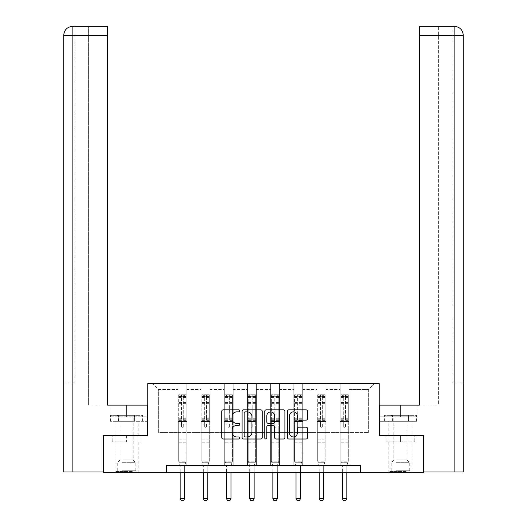 <?xml version="1.0" encoding="UTF-8"?>
<svg xmlns="http://www.w3.org/2000/svg" width="527" height="527" viewBox="0 0 527 527"><rect width="100%" height="100%" fill="white"/><g stroke="black" fill="none" stroke-linecap="round" stroke-linejoin="round"><path stroke-width="0.4" stroke-dasharray="2.63 1.98" d="M239.732 410.862A1.021 1.021 0 0 0 238.718 409.841L223.224 409.841A1.456 1.456 0 0 0 221.768 411.304L221.768 437.542A1.456 1.456 0 0 0 223.224 439.004L238.718 439.004A1.021 1.021 0 0 0 239.732 437.983A1.021 1.021 0 0 0 238.718 436.962L236.709 436.962A4.664 4.664 0 0 1 232.045 432.298L232.045 430.111A4.664 4.664 0 0 1 236.709 425.441L238.718 425.441A1.021 1.021 0 0 0 239.732 424.419A1.021 1.021 0 0 0 238.718 423.398L236.709 423.398A4.664 4.664 0 0 1 232.045 418.734L232.045 416.547A4.664 4.664 0 0 1 236.709 411.883L238.718 411.883A1.021 1.021 0 0 0 239.732 410.862M400.448 441.804L386.113 441.804L414.782 441.804L400.448 441.804L400.448 435.565L414.782 435.565L386.113 435.565L412.035 435.565L388.86 435.565L400.448 435.565L400.448 441.804M400.448 472.693L388.86 472.693L400.448 472.693M126.552 441.804L112.218 441.804L126.552 441.804L126.552 435.565L140.887 435.565L112.218 435.565L138.14 435.565L126.552 435.565L126.552 441.804M126.552 472.693L114.965 472.693L126.552 472.693M360.343 472.693L360.343 465.269L360.343 472.693L423.471 472.693L423.471 435.565L379.209 435.565L379.209 383.577L147.791 383.577L147.791 435.565L103.529 435.565L103.529 472.693L166.657 472.693L166.657 465.269L360.343 465.269L166.657 465.269L360.343 465.269L360.343 472.693L166.657 472.693L166.657 465.269L166.657 472.693M340.146 383.577L374.308 383.577L349.058 383.577L349.058 432.595L368.366 432.595L349.058 432.595L349.058 389.519L368.366 389.519L349.058 389.519L349.058 383.577L349.058 465.269L340.146 465.269L349.058 465.269L340.146 465.269L349.058 465.269L349.058 383.577L325.884 383.577L340.146 383.577L340.146 432.595L325.884 432.595L340.146 432.595L340.146 389.519L325.884 389.519L325.884 432.595L325.884 389.519L340.146 389.519L340.146 383.577L340.146 465.269L340.146 421.448L340.146 432.595L349.058 432.595L340.146 432.595L340.146 421.448L349.058 421.448L340.146 421.448L340.146 465.269L340.146 383.577M316.971 383.577L325.884 383.577L325.884 465.269L316.971 465.269L325.884 465.269L316.971 465.269L325.884 465.269L325.884 383.577L302.715 383.577L316.971 383.577L316.971 432.595L302.715 432.595L316.971 432.595L316.971 389.519L302.715 389.519L302.715 432.595L302.715 389.519L316.971 389.519L316.971 383.577L316.971 465.269L316.971 421.448L316.971 432.595L325.884 432.595L316.971 432.595L316.971 421.448L325.884 421.448L316.971 421.448L316.971 465.269L316.971 383.577M293.802 383.577L302.715 383.577L302.715 465.269L293.802 465.269L302.715 465.269L293.802 465.269L302.715 465.269L302.715 383.577L279.541 383.577L293.802 383.577L293.802 432.595L279.541 432.595L293.802 432.595L293.802 389.519L279.541 389.519L279.541 432.595L279.541 389.519L293.802 389.519L293.802 383.577L293.802 465.269L293.802 421.448L293.802 432.595L302.715 432.595L293.802 432.595L293.802 421.448L302.715 421.448L293.802 421.448L293.802 465.269L293.802 383.577M270.628 383.577L279.541 383.577L279.541 465.269L270.628 465.269L279.541 465.269L270.628 465.269L279.541 465.269L279.541 383.577L256.372 383.577L270.628 383.577L270.628 432.595L256.372 432.595L270.628 432.595L270.628 389.519L256.372 389.519L256.372 432.595L256.372 389.519L270.628 389.519L270.628 383.577L270.628 465.269L270.628 421.448L270.628 432.595L279.541 432.595L270.628 432.595L270.628 421.448L279.541 421.448L270.628 421.448L270.628 465.269L270.628 383.577M247.459 383.577L256.372 383.577L256.372 465.269L247.459 465.269L256.372 465.269L247.459 465.269L256.372 465.269L256.372 383.577L233.197 383.577L247.459 383.577L247.459 432.595L233.197 432.595L247.459 432.595L247.459 389.519L233.197 389.519L233.197 432.595L233.197 389.519L247.459 389.519L247.459 383.577L247.459 465.269L247.459 421.448L247.459 432.595L256.372 432.595L247.459 432.595L247.459 421.448L256.372 421.448L247.459 421.448L247.459 465.269L247.459 383.577M224.285 383.577L233.197 383.577L233.197 465.269L224.285 465.269L233.197 465.269L224.285 465.269L233.197 465.269L233.197 383.577L210.029 383.577L224.285 383.577L224.285 432.595L210.029 432.595L224.285 432.595L224.285 389.519L210.029 389.519L210.029 432.595L210.029 389.519L224.285 389.519L224.285 383.577L224.285 465.269L224.285 421.448L224.285 432.595L233.197 432.595L224.285 432.595L224.285 421.448L233.197 421.448L224.285 421.448L224.285 465.269L224.285 383.577M201.116 383.577L210.029 383.577L210.029 465.269L201.116 465.269L210.029 465.269L201.116 465.269L210.029 465.269L210.029 383.577L186.854 383.577L201.116 383.577L201.116 432.595L186.854 432.595L201.116 432.595L201.116 389.519L186.854 389.519L186.854 432.595L186.854 389.519L201.116 389.519L201.116 383.577L201.116 465.269L201.116 421.448L201.116 432.595L210.029 432.595L201.116 432.595L201.116 421.448L210.029 421.448L201.116 421.448L201.116 465.269L201.116 383.577M177.942 383.577L186.854 383.577L186.854 465.269L177.942 465.269L186.854 465.269L177.942 465.269L186.854 465.269L186.854 383.577L152.692 383.577L177.942 383.577L177.942 432.595L158.634 432.595L158.634 389.519L177.942 389.519L158.634 389.519L152.692 383.577L158.634 389.519L158.634 432.595L177.942 432.595L177.942 383.577L177.942 465.269L177.942 383.577M368.366 432.595L368.366 389.519L374.308 383.577L368.366 389.519L368.366 432.595M177.942 432.595L186.854 432.595L186.854 421.448L186.854 465.269L186.854 421.448L186.854 432.595L177.942 432.595L177.942 421.448L186.854 421.448L177.942 421.448L177.942 465.269L177.942 432.595M177.942 421.448L186.854 421.448L177.942 421.448M201.116 421.448L210.029 421.448L201.116 421.448M224.285 421.448L233.197 421.448L224.285 421.448M247.459 421.448L256.372 421.448L247.459 421.448M270.628 421.448L279.541 421.448L270.628 421.448M293.802 421.448L302.715 421.448L293.802 421.448M316.971 421.448L325.884 421.448L316.971 421.448M340.146 421.448L349.058 421.448L340.146 421.448M112.218 441.804L112.218 435.565L112.218 441.804M140.887 441.804L140.887 435.565L140.887 441.804M414.782 441.804L414.782 435.565L414.782 441.804M386.113 441.804L386.113 435.565L386.113 441.804M262.222 437.542L262.222 411.304A1.456 1.456 0 0 0 260.766 409.841L243.56 409.841A1.456 1.456 0 0 0 242.104 411.304L242.104 437.542A1.456 1.456 0 0 0 243.56 439.004L260.766 439.004A1.456 1.456 0 0 0 262.222 437.542M245.167 411.883A1.021 1.021 0 0 0 244.146 412.904L244.146 435.941A1.021 1.021 0 0 0 245.167 436.962L247.282 436.962A4.664 4.664 0 0 0 251.946 432.298L251.946 416.547A4.664 4.664 0 0 0 247.282 411.883L245.167 411.883M266.234 409.841L283.44 409.841A1.456 1.456 0 0 1 284.896 411.304L284.896 437.542A1.456 1.456 0 0 1 283.44 439.004L276.076 439.004A1.456 1.456 0 0 1 274.62 437.542L274.62 426.903A1.456 1.456 0 0 0 273.157 425.441L268.276 425.441A1.456 1.456 0 0 0 266.82 426.903L266.82 437.983A1.021 1.021 0 0 1 265.799 439.004A1.021 1.021 0 0 1 264.778 437.983L264.778 411.304A1.456 1.456 0 0 1 266.234 409.841M274.62 415.856A3.9 3.9 0 0 0 270.72 411.956A3.9 3.9 0 0 0 266.82 415.856L266.82 421.943A1.456 1.456 0 0 0 268.276 423.398L273.157 423.398A1.456 1.456 0 0 0 274.62 421.943L274.62 415.856M298.743 420.124L306.108 420.124A1.456 1.456 0 0 0 307.564 418.662L307.564 411.304A1.456 1.456 0 0 0 306.108 409.841L288.908 409.841A1.456 1.456 0 0 0 287.446 411.304L287.446 437.542A1.456 1.456 0 0 0 288.908 439.004L306.108 439.004A1.456 1.456 0 0 0 307.564 437.542L307.564 428.649A1.456 1.456 0 0 0 306.108 427.193L298.743 427.193A1.456 1.456 0 0 0 297.287 428.649L297.287 433.062A3.9 3.9 0 0 1 293.387 436.962A3.9 3.9 0 0 1 289.488 433.062L289.488 415.783A3.9 3.9 0 0 1 293.387 411.883A3.9 3.9 0 0 1 297.287 415.783L297.287 418.662A1.456 1.456 0 0 0 298.743 420.124M181.512 426.383A0.889 0.889 0 0 0 182.401 427.272A0.889 0.889 0 0 1 181.512 426.383L181.512 423.971L181.512 426.383M186.077 394.743L184.628 394.743L184.628 396.673L186.117 396.679L186.117 394.743L178.686 394.743L178.686 461.138L178.686 423.971L181.512 423.971L181.512 419.769L178.686 419.769M178.686 394.743L178.686 423.971L181.512 423.971L181.512 397.068L183.291 397.068L183.291 417.911L186.117 417.911L186.117 461.138L178.686 461.138L180.102 465.591A1.482 1.482 0 0 1 180.175 466.039L180.175 498.72L184.628 498.72L184.628 466.039A1.482 1.482 0 0 1 184.7 465.591L186.117 461.138L178.686 461.138L180.102 465.591A1.482 1.482 0 0 1 180.175 466.039L180.175 472.693M186.117 396.679L186.117 417.911M186.117 394.743L186.117 461.138L185.754 462.271L179.048 462.271L185.754 462.271L184.7 465.591A1.482 1.482 0 0 0 184.628 466.039L184.628 472.693M184.628 394.743L178.725 394.743M184.628 396.673L180.175 396.673L180.175 394.743M178.686 396.679L186.077 396.673M178.725 396.673L180.175 396.673M186.117 419.769L183.291 419.769L183.291 394.927L181.512 394.927L181.512 419.769M183.291 426.383A0.889 0.889 0 0 1 182.401 427.272A0.889 0.889 0 0 0 183.291 426.383L183.291 423.971L183.291 426.383M183.291 419.769L183.291 417.911M186.117 443.016L178.686 443.016M180.175 498.72L181.288 500.65L183.515 500.65L184.628 498.72M181.512 397.068L181.512 394.927M183.291 397.068L183.291 394.927M131.566 471.507L116.526 471.507L131.566 471.507M121.908 470.763L135.834 470.763L121.908 470.763M131.381 415.362L116.895 415.362L131.381 415.362M129.859 417.12L119.939 417.12L129.859 417.12M123.246 459.919L133.16 459.919L123.246 459.919M132.31 471.507L115.038 471.507L132.31 471.507M132.31 421.304L115.038 421.304L132.31 421.304M134.569 421.304L110.512 421.304L142.586 421.304L134.569 421.304L134.569 415.362L110.512 415.362L142.586 415.362L134.569 415.362L134.569 421.304M118.535 421.304L118.535 415.362L118.535 421.304M110.512 421.304L110.512 415.362M142.586 421.304L142.586 415.362M405.461 471.507L390.421 471.507L405.461 471.507M395.81 470.763L409.729 470.763L395.81 470.763M405.276 415.362L390.797 415.362L405.276 415.362M403.754 417.12L393.84 417.12L403.754 417.12M397.141 459.919L407.061 459.919L397.141 459.919M406.205 471.507L388.939 471.507L406.205 471.507M406.205 421.304L388.939 421.304L406.205 421.304M408.465 421.304L384.414 421.304L416.488 421.304L408.465 421.304L408.465 415.362L384.414 415.362L416.488 415.362L408.465 415.362L408.465 421.304M392.431 421.304L392.431 415.362L392.431 421.304M384.414 421.304L384.414 415.362M416.488 421.304L416.488 415.362M126.552 421.304L114.965 421.304L126.552 421.304M103.529 435.565L147.646 435.565L147.646 405.111L147.646 416.844L109.84 416.844L147.646 416.844L147.646 421.304L109.998 421.304L147.646 421.304L147.646 405.111L107.541 405.111L107.541 26.35L88.378 26.35L107.541 26.35L107.541 405.111L107.541 26.35M88.378 405.111L107.541 405.111L88.378 405.111L88.378 26.35L88.378 405.111M63.721 382.833L74.86 382.833L74.86 35.263L74.86 382.833L63.721 382.833L63.721 471.955L103.081 471.955L103.081 435.565L147.646 435.565M72.858 471.955L72.858 35.263L74.86 35.263L74.86 26.35L74.86 35.263L72.858 35.263L72.858 26.35L72.858 35.263L107.541 35.263M118.279 421.304L118.279 416.844L118.279 421.304M109.998 421.304L109.998 416.844M400.448 421.304L412.035 421.304L400.448 421.304M400.448 405.111L379.354 405.111L419.459 405.111L419.459 26.35L419.459 35.263L454.142 35.263L454.142 26.35L454.142 471.955L423.919 471.955L423.919 435.565L379.354 435.565L379.354 405.111L400.448 405.111L400.448 416.844L417.16 416.844L379.354 416.844L379.354 405.111L379.354 416.844L400.448 416.844L400.448 405.111M419.459 26.35L438.622 26.35L419.459 26.35L419.459 405.111L438.622 405.111L438.622 26.35L438.622 405.111L419.459 405.111L419.459 35.263M379.354 421.304L379.354 416.844L408.721 416.844L379.354 416.844L379.354 421.304L408.721 421.304L379.354 421.304M454.142 471.955L463.279 471.955M423.471 435.565L379.354 435.565M452.14 382.833L452.14 35.263L452.14 382.833L463.279 382.833L454.142 382.833L454.142 35.263L452.14 35.263L452.14 26.35L452.14 35.263L454.142 35.263L454.142 382.833L452.14 382.833M417.002 416.844L408.721 416.844L417.002 416.844L417.002 421.304L408.721 421.304L408.721 416.844L408.721 421.304L417.002 421.304M454.142 26.35L454.142 35.263L463.279 35.263C462.759 29.855 459.788 26.884 454.366 26.35M204.68 426.383A0.889 0.889 0 0 0 205.57 427.272A0.889 0.889 0 0 1 204.68 426.383L204.68 423.971L204.68 426.383M209.245 394.743L207.803 394.743L207.803 396.673L209.285 396.679L209.285 394.743L201.861 394.743L201.861 461.138L201.861 423.971L204.68 423.971L204.68 419.769L201.861 419.769M201.861 394.743L201.861 423.971L204.68 423.971L204.68 397.068L206.465 397.068L206.465 417.911L209.285 417.911L209.285 461.138L201.861 461.138L203.27 465.591A1.482 1.482 0 0 1 203.343 466.039L203.343 498.72L207.803 498.72L207.803 466.039A1.482 1.482 0 0 1 207.869 465.591L209.285 461.138L201.861 461.138L203.27 465.591A1.482 1.482 0 0 1 203.343 466.039L203.343 472.693M209.285 396.679L209.285 417.911M209.285 394.743L209.285 461.138L208.929 462.271L202.216 462.271L208.929 462.271L207.869 465.591A1.482 1.482 0 0 0 207.803 466.039L207.803 472.693M207.803 394.743L201.894 394.743M207.803 396.673L203.343 396.673L203.343 394.743M201.861 396.679L209.245 396.673M201.894 396.673L203.343 396.673M209.285 419.769L206.465 419.769L206.465 394.927L204.68 394.927L204.68 419.769M206.465 426.383A0.889 0.889 0 0 1 205.57 427.272A0.889 0.889 0 0 0 206.465 426.383L206.465 423.971L206.465 426.383M206.465 419.769L206.465 417.911M209.285 443.016L201.861 443.016M203.343 498.72L204.456 500.65L206.683 500.65L207.803 498.72M204.68 397.068L204.68 394.927M206.465 397.068L206.465 394.927M227.855 426.383A0.889 0.889 0 0 0 228.744 427.272A0.889 0.889 0 0 1 227.855 426.383L227.855 423.971L227.855 426.383M232.42 394.743L230.971 394.743L230.971 396.673L232.453 396.679L232.453 394.743L225.029 394.743L225.029 461.138L225.029 423.971L227.855 423.971L227.855 419.769L225.029 419.769M225.029 394.743L225.029 423.971L227.855 423.971L227.855 397.068L229.634 397.068L229.634 417.911L232.453 417.911L232.453 461.138L225.029 461.138L226.445 465.591A1.482 1.482 0 0 1 226.518 466.039L226.518 498.72L230.971 498.72L230.971 466.039A1.482 1.482 0 0 1 231.043 465.591L232.453 461.138L225.029 461.138L226.445 465.591A1.482 1.482 0 0 1 226.518 466.039L226.518 472.693M232.453 396.679L232.453 417.911M232.453 394.743L232.453 461.138L232.097 462.271L225.391 462.271L232.097 462.271L231.043 465.591A1.482 1.482 0 0 0 230.971 466.039L230.971 472.693M230.971 394.743L225.069 394.743M230.971 396.673L226.518 396.673L226.518 394.743M225.029 396.679L232.42 396.673M225.069 396.673L226.518 396.673M232.453 419.769L229.634 419.769L229.634 394.927L227.855 394.927L227.855 419.769M229.634 426.383A0.889 0.889 0 0 1 228.744 427.272A0.889 0.889 0 0 0 229.634 426.383L229.634 423.971L229.634 426.383M229.634 419.769L229.634 417.911M232.453 443.016L225.029 443.016M226.518 498.72L227.631 500.65L229.858 500.65L230.971 498.72M227.855 397.068L227.855 394.927M229.634 397.068L229.634 394.927M251.023 426.383A0.889 0.889 0 0 0 251.913 427.272A0.889 0.889 0 0 1 251.023 426.383L251.023 423.971L251.023 426.383M255.588 394.743L254.139 394.743L254.139 396.673L255.628 396.679L255.628 394.743L248.204 394.743L248.204 461.138L248.204 423.971L251.023 423.971L251.023 419.769L248.204 419.769M248.204 394.743L248.204 423.971L251.023 423.971L251.023 397.068L252.808 397.068L252.808 417.911L255.628 417.911L255.628 461.138L248.204 461.138L249.614 465.591A1.482 1.482 0 0 1 249.686 466.039L249.686 498.72L254.139 498.72L254.139 466.039A1.482 1.482 0 0 1 254.212 465.591L255.628 461.138L248.204 461.138L249.614 465.591A1.482 1.482 0 0 1 249.686 466.039L249.686 472.693M255.628 396.679L255.628 417.911M255.628 394.743L255.628 461.138L255.266 462.271L248.56 462.271L255.266 462.271L254.212 465.591A1.482 1.482 0 0 0 254.139 466.039L254.139 472.693M254.139 394.743L248.237 394.743M254.139 396.673L249.686 396.673L249.686 394.743M248.204 396.679L255.588 396.673M248.237 396.673L249.686 396.673M255.628 419.769L252.808 419.769L252.808 394.927L251.023 394.927L251.023 419.769M252.808 426.383A0.889 0.889 0 0 1 251.913 427.272A0.889 0.889 0 0 0 252.808 426.383L252.808 423.971L252.808 426.383M252.808 419.769L252.808 417.911M255.628 443.016L248.204 443.016M249.686 498.72L250.799 500.65L253.026 500.65L254.139 498.72M251.023 397.068L251.023 394.927M252.808 397.068L252.808 394.927M274.192 426.383A0.889 0.889 0 0 0 275.087 427.272A0.889 0.889 0 0 1 274.192 426.383L274.192 423.971L274.192 426.383M278.763 394.743L277.314 394.743L277.314 396.673L278.796 396.679L278.796 394.743L271.372 394.743L271.372 461.138L271.372 423.971L274.192 423.971L274.192 419.769L271.372 419.769M271.372 394.743L271.372 423.971L274.192 423.971L274.192 397.068L275.977 397.068L275.977 417.911L278.796 417.911L278.796 461.138L271.372 461.138L272.788 465.591A1.482 1.482 0 0 1 272.861 466.039L272.861 498.72L277.314 498.72L277.314 466.039A1.482 1.482 0 0 1 277.386 465.591L278.796 461.138L271.372 461.138L272.788 465.591A1.482 1.482 0 0 1 272.861 466.039L272.861 472.693M278.796 396.679L278.796 417.911M278.796 394.743L278.796 461.138L278.44 462.271L271.734 462.271L278.44 462.271L277.386 465.591A1.482 1.482 0 0 0 277.314 466.039L277.314 472.693M277.314 394.743L271.412 394.743M277.314 396.673L272.861 396.673L272.861 394.743M271.372 396.679L278.763 396.673M271.412 396.673L272.861 396.673M278.796 419.769L275.977 419.769L275.977 394.927L274.192 394.927L274.192 419.769M275.977 426.383A0.889 0.889 0 0 1 275.087 427.272A0.889 0.889 0 0 0 275.977 426.383L275.977 423.971L275.977 426.383M275.977 419.769L275.977 417.911M278.796 443.016L271.372 443.016M272.861 498.72L273.974 500.65L276.201 500.65L277.314 498.72M274.192 397.068L274.192 394.927M275.977 397.068L275.977 394.927M297.366 426.383A0.889 0.889 0 0 0 298.256 427.272A0.889 0.889 0 0 1 297.366 426.383L297.366 423.971L297.366 426.383M301.931 394.743L300.482 394.743L300.482 396.673L301.971 396.679L301.971 394.743L294.547 394.743L294.547 461.138L294.547 423.971L297.366 423.971L297.366 419.769L294.547 419.769M294.547 394.743L294.547 423.971L297.366 423.971L297.366 397.068L299.145 397.068L299.145 417.911L301.971 417.911L301.971 461.138L294.547 461.138L295.957 465.591A1.482 1.482 0 0 1 296.029 466.039L296.029 498.72L300.482 498.72L300.482 466.039A1.482 1.482 0 0 1 300.555 465.591L301.971 461.138L294.547 461.138L295.957 465.591A1.482 1.482 0 0 1 296.029 466.039L296.029 472.693M301.971 396.679L301.971 417.911M301.971 394.743L301.971 461.138L301.609 462.271L294.903 462.271L301.609 462.271L300.555 465.591A1.482 1.482 0 0 0 300.482 466.039L300.482 472.693M300.482 394.743L294.58 394.743M300.482 396.673L296.029 396.673L296.029 394.743M294.547 396.679L301.931 396.673M294.58 396.673L296.029 396.673M301.971 419.769L299.145 419.769L299.145 394.927L297.366 394.927L297.366 419.769M299.145 426.383A0.889 0.889 0 0 1 298.256 427.272A0.889 0.889 0 0 0 299.145 426.383L299.145 423.971L299.145 426.383M299.145 419.769L299.145 417.911M301.971 443.016L294.547 443.016M296.029 498.72L297.142 500.65L299.369 500.65L300.482 498.72M297.366 397.068L297.366 394.927M299.145 397.068L299.145 394.927M320.535 426.383A0.889 0.889 0 0 0 321.43 427.272A0.889 0.889 0 0 1 320.535 426.383L320.535 423.971L320.535 426.383M325.106 394.743L323.657 394.743L323.657 396.673L325.139 396.679L325.139 394.743L317.715 394.743L317.715 461.138L317.715 423.971L320.535 423.971L320.535 419.769L317.715 419.769M317.715 394.743L317.715 423.971L320.535 423.971L320.535 397.068L322.32 397.068L322.32 417.911L325.139 417.911L325.139 461.138L317.715 461.138L319.131 465.591A1.482 1.482 0 0 1 319.197 466.039L319.197 498.72L323.657 498.72L323.657 466.039A1.482 1.482 0 0 1 323.73 465.591L325.139 461.138L317.715 461.138L319.131 465.591A1.482 1.482 0 0 1 319.197 466.039L319.197 472.693M325.139 396.679L325.139 417.911M325.139 394.743L325.139 461.138L324.784 462.271L318.071 462.271L324.784 462.271L323.73 465.591A1.482 1.482 0 0 0 323.657 466.039L323.657 472.693M323.657 394.743L317.755 394.743M323.657 396.673L319.197 396.673L319.197 394.743M317.715 396.679L325.106 396.673M317.755 396.673L319.197 396.673M325.139 419.769L322.32 419.769L322.32 394.927L320.535 394.927L320.535 419.769M322.32 426.383A0.889 0.889 0 0 1 321.43 427.272A0.889 0.889 0 0 0 322.32 426.383L322.32 423.971L322.32 426.383M322.32 419.769L322.32 417.911M325.139 443.016L317.715 443.016M319.197 498.72L320.317 500.65L322.544 500.65L323.657 498.72M320.535 397.068L320.535 394.927M322.32 397.068L322.32 394.927M343.709 426.383A0.889 0.889 0 0 0 344.599 427.272A0.889 0.889 0 0 1 343.709 426.383L343.709 423.971L343.709 426.383M348.275 394.743L346.825 394.743L346.825 396.673L348.314 396.679L348.314 394.743L340.883 394.743L340.883 461.138L340.883 423.971L343.709 423.971L343.709 419.769L340.883 419.769M340.883 394.743L340.883 423.971L343.709 423.971L343.709 397.068L345.488 397.068L345.488 417.911L348.314 417.911L348.314 461.138L340.883 461.138L342.3 465.591A1.482 1.482 0 0 1 342.372 466.039L342.372 498.72L346.825 498.72L346.825 466.039A1.482 1.482 0 0 1 346.898 465.591L348.314 461.138L340.883 461.138L342.3 465.591A1.482 1.482 0 0 1 342.372 466.039L342.372 472.693M348.314 396.679L348.314 417.911M348.314 394.743L348.314 461.138L347.952 462.271L341.246 462.271L347.952 462.271L346.898 465.591A1.482 1.482 0 0 0 346.825 466.039L346.825 472.693M346.825 394.743L340.923 394.743M346.825 396.673L342.372 396.673L342.372 394.743M340.883 396.679L348.275 396.673M340.923 396.673L342.372 396.673M348.314 419.769L345.488 419.769L345.488 394.927L343.709 394.927L343.709 419.769M345.488 426.383A0.889 0.889 0 0 1 344.599 427.272A0.889 0.889 0 0 0 345.488 426.383L345.488 423.971L345.488 426.383M345.488 419.769L345.488 417.911M348.314 443.016L340.883 443.016M342.372 498.72L343.485 500.65L345.712 500.65L346.825 498.72M343.709 397.068L343.709 394.927M345.488 397.068L345.488 394.927M181.512 402.588L178.686 402.588M178.686 403.649L181.512 403.649M178.686 417.911L181.512 417.911M186.117 439.9L178.686 439.9M186.117 423.971L183.291 423.971L186.117 423.971M181.512 420.612L178.686 420.612M186.117 420.612L183.291 420.612M178.686 418.754L181.512 418.754M183.291 418.754L186.117 418.754M186.117 402.588L183.291 402.588M183.291 403.649L186.117 403.649M181.512 396.521L178.686 396.521M178.686 397.582L181.512 397.582M186.117 396.521L183.291 396.521M183.291 397.582L186.117 397.582M186.117 442.179L178.686 442.179M131.19 463.029L117.271 463.029L131.19 463.029M122.06 462.291L135.531 462.291L122.06 462.291M405.092 463.029L391.166 463.029L405.092 463.029M395.961 462.291L409.426 462.291L395.961 462.291M72.858 382.833L72.858 35.263L72.858 382.833M126.552 416.844L126.552 405.111L126.552 416.844M63.721 35.263L72.858 35.263L63.721 35.263L72.858 35.263L72.858 26.35M204.68 402.588L201.861 402.588M201.861 403.649L204.68 403.649M201.861 417.911L204.68 417.911M209.285 439.9L201.861 439.9M209.285 423.971L206.465 423.971L209.285 423.971M204.68 420.612L201.861 420.612M209.285 420.612L206.465 420.612M201.861 418.754L204.68 418.754M206.465 418.754L209.285 418.754M209.285 402.588L206.465 402.588M206.465 403.649L209.285 403.649M204.68 396.521L201.861 396.521M201.861 397.582L204.68 397.582M209.285 396.521L206.465 396.521M206.465 397.582L209.285 397.582M209.285 442.179L201.861 442.179M227.855 402.588L225.029 402.588M225.029 403.649L227.855 403.649M225.029 417.911L227.855 417.911M232.453 439.9L225.029 439.9M232.453 423.971L229.634 423.971L232.453 423.971M227.855 420.612L225.029 420.612M232.453 420.612L229.634 420.612M225.029 418.754L227.855 418.754M229.634 418.754L232.453 418.754M232.453 402.588L229.634 402.588M229.634 403.649L232.453 403.649M227.855 396.521L225.029 396.521M225.029 397.582L227.855 397.582M232.453 396.521L229.634 396.521M229.634 397.582L232.453 397.582M232.453 442.179L225.029 442.179M251.023 402.588L248.204 402.588M248.204 403.649L251.023 403.649M248.204 417.911L251.023 417.911M255.628 439.9L248.204 439.9M255.628 423.971L252.808 423.971L255.628 423.971M251.023 420.612L248.204 420.612M255.628 420.612L252.808 420.612M248.204 418.754L251.023 418.754M252.808 418.754L255.628 418.754M255.628 402.588L252.808 402.588M252.808 403.649L255.628 403.649M251.023 396.521L248.204 396.521M248.204 397.582L251.023 397.582M255.628 396.521L252.808 396.521M252.808 397.582L255.628 397.582M255.628 442.179L248.204 442.179M274.192 402.588L271.372 402.588M271.372 403.649L274.192 403.649M271.372 417.911L274.192 417.911M278.796 439.9L271.372 439.9M278.796 423.971L275.977 423.971L278.796 423.971M274.192 420.612L271.372 420.612M278.796 420.612L275.977 420.612M271.372 418.754L274.192 418.754M275.977 418.754L278.796 418.754M278.796 402.588L275.977 402.588M275.977 403.649L278.796 403.649M274.192 396.521L271.372 396.521M271.372 397.582L274.192 397.582M278.796 396.521L275.977 396.521M275.977 397.582L278.796 397.582M278.796 442.179L271.372 442.179M297.366 402.588L294.547 402.588M294.547 403.649L297.366 403.649M294.547 417.911L297.366 417.911M301.971 439.9L294.547 439.9M301.971 423.971L299.145 423.971L301.971 423.971M297.366 420.612L294.547 420.612M301.971 420.612L299.145 420.612M294.547 418.754L297.366 418.754M299.145 418.754L301.971 418.754M301.971 402.588L299.145 402.588M299.145 403.649L301.971 403.649M297.366 396.521L294.547 396.521M294.547 397.582L297.366 397.582M301.971 396.521L299.145 396.521M299.145 397.582L301.971 397.582M301.971 442.179L294.547 442.179M320.535 402.588L317.715 402.588M317.715 403.649L320.535 403.649M317.715 417.911L320.535 417.911M325.139 439.9L317.715 439.9M325.139 423.971L322.32 423.971L325.139 423.971M320.535 420.612L317.715 420.612M325.139 420.612L322.32 420.612M317.715 418.754L320.535 418.754M322.32 418.754L325.139 418.754M325.139 402.588L322.32 402.588M322.32 403.649L325.139 403.649M320.535 396.521L317.715 396.521M317.715 397.582L320.535 397.582M325.139 396.521L322.32 396.521M322.32 397.582L325.139 397.582M325.139 442.179L317.715 442.179M343.709 402.588L340.883 402.588M340.883 403.649L343.709 403.649M340.883 417.911L343.709 417.911M348.314 439.9L340.883 439.9M348.314 423.971L345.488 423.971L348.314 423.971M343.709 420.612L340.883 420.612M348.314 420.612L345.488 420.612M340.883 418.754L343.709 418.754M345.488 418.754L348.314 418.754M348.314 402.588L345.488 402.588M345.488 403.649L348.314 403.649M343.709 396.521L340.883 396.521M340.883 397.582L343.709 397.582M348.314 396.521L345.488 396.521M345.488 397.582L348.314 397.582M348.314 442.179L340.883 442.179M388.86 472.693L388.86 441.804M114.965 472.693L114.965 441.804M138.14 472.693L138.14 441.804M412.035 472.693L412.035 441.804M116.895 415.362L119.939 417.12L119.939 459.919L117.271 463.029L117.271 470.763L116.526 471.507M138.061 471.507L138.061 421.304M115.038 471.507L115.038 421.304M136.203 415.362L133.16 417.12L133.16 459.919L135.834 463.029L135.834 470.763L136.579 471.507M390.797 415.362L393.84 417.12L393.84 459.919L391.166 463.029L391.166 470.763L390.421 471.507M411.962 471.507L411.962 421.304M388.939 471.507L388.939 421.304M410.105 415.362L407.061 417.12L407.061 459.919L409.729 463.029L409.729 470.763L410.474 471.507M114.965 435.565L114.965 421.304M109.84 416.844L109.84 405.111M138.14 435.565L138.14 421.304M412.035 435.565L412.035 421.304M417.16 416.844L417.16 405.111M388.86 435.565L388.86 421.304"/><path stroke-width="0.79" d="M239.732 410.862A1.021 1.021 0 0 0 238.718 409.841L223.224 409.841A1.456 1.456 0 0 0 221.768 411.304L221.768 437.542A1.456 1.456 0 0 0 223.224 439.004L238.718 439.004A1.021 1.021 0 0 0 239.732 437.983A1.021 1.021 0 0 0 238.718 436.962L236.709 436.962A4.664 4.664 0 0 1 232.045 432.298L232.045 430.111A4.664 4.664 0 0 1 236.709 425.441L238.718 425.441A1.021 1.021 0 0 0 239.732 424.419A1.021 1.021 0 0 0 238.718 423.398L236.709 423.398A4.664 4.664 0 0 1 232.045 418.734L232.045 416.547A4.664 4.664 0 0 1 236.709 411.883L238.718 411.883A1.021 1.021 0 0 0 239.732 410.862M306.108 420.124A1.456 1.456 0 0 0 307.564 418.662L307.564 411.304A1.456 1.456 0 0 0 306.108 409.841L288.908 409.841A1.456 1.456 0 0 0 287.446 411.304L287.446 437.542A1.456 1.456 0 0 0 288.908 439.004L306.108 439.004A1.456 1.456 0 0 0 307.564 437.542L307.564 428.649A1.456 1.456 0 0 0 306.108 427.193L298.743 427.193A1.456 1.456 0 0 0 297.287 428.649L297.287 433.062A3.9 3.9 0 0 1 293.387 436.962A3.9 3.9 0 0 1 289.488 433.062L289.488 415.783A3.9 3.9 0 0 1 293.387 411.883A3.9 3.9 0 0 1 297.287 415.783L297.287 418.662A1.456 1.456 0 0 0 298.743 420.124L306.108 420.124M107.541 26.35L72.64 26.35L107.541 26.35L107.541 35.263L72.858 35.263L72.858 471.955L103.081 471.955L103.081 435.565L147.791 435.565L147.791 383.577L379.209 383.577L379.209 435.565L423.471 435.565L423.471 472.693L360.343 472.693L360.343 465.269L166.657 465.269L166.657 472.693L360.343 472.693M103.529 435.565L103.529 472.693L166.657 472.693M262.222 411.304A1.456 1.456 0 0 0 260.766 409.841L243.56 409.841A1.456 1.456 0 0 0 242.104 411.304L242.104 437.542A1.456 1.456 0 0 0 243.56 439.004L260.766 439.004A1.456 1.456 0 0 0 262.222 437.542L262.222 411.304M266.234 409.841L283.44 409.841A1.456 1.456 0 0 1 284.896 411.304L284.896 437.542A1.456 1.456 0 0 1 283.44 439.004L276.076 439.004A1.456 1.456 0 0 1 274.62 437.542L274.62 426.903A1.456 1.456 0 0 0 273.157 425.441L268.276 425.441A1.456 1.456 0 0 0 266.82 426.903L266.82 437.983A1.021 1.021 0 0 1 265.799 439.004A1.021 1.021 0 0 1 264.778 437.983L264.778 411.304A1.456 1.456 0 0 1 266.234 409.841M245.167 411.883A1.021 1.021 0 0 0 244.146 412.904L244.146 435.941A1.021 1.021 0 0 0 245.167 436.962L247.282 436.962A4.664 4.664 0 0 0 251.946 432.298L251.946 416.547A4.664 4.664 0 0 0 247.282 411.883L245.167 411.883M274.62 415.856A3.9 3.9 0 0 0 270.72 411.956A3.9 3.9 0 0 0 266.82 415.856L266.82 421.943A1.456 1.456 0 0 0 268.276 423.398L273.157 423.398A1.456 1.456 0 0 0 274.62 421.943L274.62 415.856M180.175 472.693L180.175 498.72L184.628 498.72L184.628 472.693M184.628 498.72L183.515 500.65L181.288 500.65L180.175 498.72M147.646 435.565L147.646 405.111L107.541 405.111L107.541 35.263M72.858 471.955L63.721 471.955L63.721 35.263C64.254 29.848 67.219 26.877 72.621 26.35L72.647 26.35M72.858 26.35L74.86 26.35L72.858 26.35L72.858 35.263L63.721 35.263C64.241 29.855 67.212 26.884 72.634 26.35M379.354 435.565L379.354 405.111L419.459 405.111L419.459 26.35L454.353 26.35M463.279 471.955L463.279 382.833L463.279 471.955L423.919 471.955L423.919 435.565L423.471 435.565M454.142 471.955L454.142 35.263L463.279 35.263L463.279 382.833L463.279 35.263C462.746 29.848 459.781 26.877 454.379 26.35L419.459 26.35M454.142 26.35L452.14 26.35L454.142 26.35L454.142 35.263L419.459 35.263M203.343 472.693L203.343 498.72L207.803 498.72L207.803 472.693M207.803 498.72L206.683 500.65L204.456 500.65L203.343 498.72M226.518 472.693L226.518 498.72L230.971 498.72L230.971 472.693M230.971 498.72L229.858 500.65L227.631 500.65L226.518 498.72M249.686 472.693L249.686 498.72L254.139 498.72L254.139 472.693M254.139 498.72L253.026 500.65L250.799 500.65L249.686 498.72M272.861 472.693L272.861 498.72L277.314 498.72L277.314 472.693M277.314 498.72L276.201 500.65L273.974 500.65L272.861 498.72M296.029 472.693L296.029 498.72L300.482 498.72L300.482 472.693M300.482 498.72L299.369 500.65L297.142 500.65L296.029 498.72M319.197 472.693L319.197 498.72L323.657 498.72L323.657 472.693M323.657 498.72L322.544 500.65L320.317 500.65L319.197 498.72M342.372 472.693L342.372 498.72L346.825 498.72L346.825 472.693M346.825 498.72L345.712 500.65L343.485 500.65L342.372 498.72M63.721 35.263L63.721 382.833"/></g></svg>
